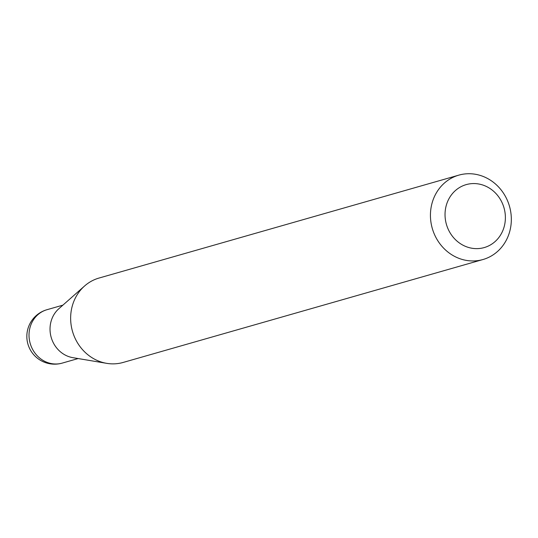<?xml version="1.0" encoding="UTF-8"?>
<svg xmlns="http://www.w3.org/2000/svg" width="538" height="538" viewBox="0 0 538 538"><rect width="100%" height="100%" fill="white"/><g stroke="black" fill="none" stroke-linecap="round" stroke-linejoin="round"><path stroke-width="0.81" d="M482.956 259.531L123.155 362.444A43.887 40.155 -106 0 1 107.533 363.473A43.887 40.155 -106 0 1 106.719 363.345A43.887 40.155 -106 0 1 72.482 331.294A43.887 40.155 -106 0 1 84.587 285.987A43.887 40.155 -106 0 1 99.019 278.052L458.813 175.139A43.887 40.155 -106 0 1 474.435 174.117A43.887 40.155 -106 0 1 511.1 214.702A43.887 40.155 -106 0 1 482.956 259.531A43.887 40.155 -106 0 1 467.327 260.553A43.887 40.155 -106 0 1 430.669 219.975A43.887 40.155 -106 0 1 458.813 175.139M472.559 248.341A32.737 29.953 74 0 0 505.269 220.479A32.737 29.953 74 0 0 477.858 183.855A32.737 29.953 74 0 0 445.148 211.723A32.737 29.953 74 0 0 472.559 248.341M106.719 363.345L72.852 357.662A27.768 25.407 -106 0 1 51.191 337.38A27.768 25.407 -106 0 1 58.85 308.718L84.587 285.987M52.361 363.749A27.768 25.407 74 0 0 62.24 363.103A27.768 27.768 0 0 1 26.9 338.267A27.768 27.768 0 0 1 46.967 309.706A27.768 25.407 74 0 0 29.113 332.692A27.768 25.407 74 0 0 52.361 363.749M78.158 358.55L62.24 363.103M62.885 305.154L46.967 309.706"/></g></svg>
